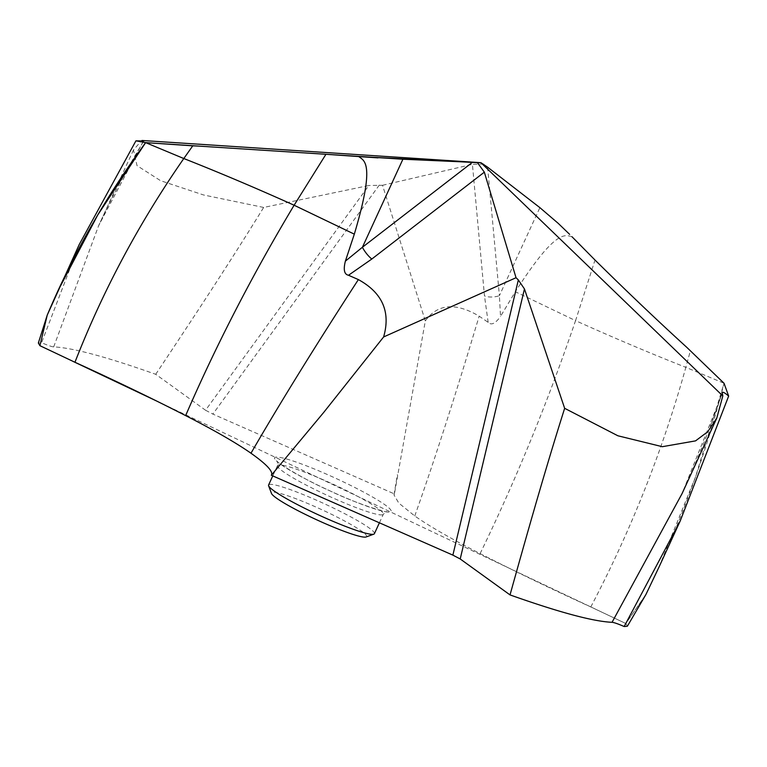 <?xml version="1.0" encoding="UTF-8"?>
<svg xmlns="http://www.w3.org/2000/svg" width="767" height="767" viewBox="0 0 767 767"><rect width="100%" height="100%" fill="white"/><g stroke="black" fill="none" stroke-linecap="round" stroke-linejoin="round"><path stroke-width="0.58" stroke-dasharray="3.83 2.88" d="M79.25 244.472L41.581 342.686A330.759 35.723 24.7 0 0 38.35 343.031M155.72 374.296C207.426 296.704 236.265 251.883 263.666 207.445L368.86 185.499L205.537 410.24L155.72 374.296C106.479 356.847 72.462 347.719 53.69 346.905C51.629 346.713 47.592 345.303 41.581 342.686M205.537 410.24L212.862 414.084L394.411 493.938L425.321 320.922L382.532 185.288L368.86 185.499M627.396 626.179L625.834 623.523L590.791 606.946C552.298 589.401 515.405 571.626 480.113 553.611C451.351 538.875 429.568 526.325 414.755 515.98L398.773 503.075L393.998 494.916L394.411 493.938M263.666 207.445L203.533 194.962L160.619 180.715L137.025 165.643L133.477 149.939L141.205 141.08M382.532 185.288L472.414 164.339L484.476 295.889A11.745 5.235 174.8 0 0 499.394 295.678L500.515 316.387L515.338 291.728L575.547 320.644L595.019 260.042M483.804 164.071L472.414 164.339M425.321 320.922C437.516 303.799 455.454 302.208 479.154 316.148L488.167 322.361C491.302 325.582 495.415 323.597 500.515 316.387M571.942 236.687C565.202 235.172 556.2 227.991 515.338 291.728M488.167 322.361L484.476 295.889M658.872 567.35L695.487 477.064L724.029 383.251C705.18 456.816 679.15 527.217 645.948 594.444L625.834 623.523L156.842 401.131M374.392 533.688A58.234 6.289 24.7 0 0 374.171 532.528A58.234 6.289 24.7 0 0 320.05 501.791A58.234 6.289 24.7 0 0 268.584 485.022M366.089 536.967A52.367 5.657 24.7 0 0 366.425 535.491A52.367 5.657 24.7 0 0 315.17 506.699A52.367 5.657 24.7 0 0 271.499 493.459M645.948 594.444L625.834 623.523M72.961 361.362L39.913 345.687M53.69 346.905L98.646 225.651L143.381 141.08M274.874 459.097A64.102 6.922 -155.3 0 1 326.819 474.294A64.102 6.922 -155.3 0 1 390.873 510.113A64.102 6.922 -155.3 0 1 338.928 494.916A64.102 6.922 -155.3 0 1 274.874 459.097M379.301 185.077L212.862 414.084M414.755 515.98C434.63 459.979 456.097 393.366 479.154 316.148M480.113 553.611C515.951 479.758 547.753 402.109 575.547 320.644C614.012 337.94 650.78 353.51 685.851 367.345L690.377 350.74M487.611 167.177L499.394 295.678L539.882 207.646M590.791 606.946C630.81 530.802 662.496 450.938 685.851 367.345L724.029 383.251M722.341 393.289L682.007 493.727C697.136 460.804 710.578 427.094 722.332 392.599M277.75 466.739A58.234 6.289 -155.3 0 1 277.529 465.569A58.234 6.289 -155.3 0 1 328.995 482.347A58.234 6.289 -155.3 0 1 383.117 513.085A58.234 6.289 -155.3 0 1 383.337 514.245A58.234 6.289 -155.3 0 1 331.871 497.476A58.234 6.289 -155.3 0 1 277.75 466.739M133.487 149.939L98.646 225.651C111.963 196.745 127.006 168.529 143.774 141.003M393.998 494.916L397.402 474.581M716.781 418.111L716.445 418.83M379.406 522.806L383.337 514.245L386.606 511.551C391.304 513.832 359.771 505.405 329.455 490.612C302.438 478.924 274.174 460.651 277.443 461.341L277.529 465.569L272.774 475.904"/><path stroke-width="1.15" d="M47.247 315.084L39.913 345.687L47.247 315.084C72.865 254.433 105.664 196.946 145.634 142.624L135.932 140.84L79.25 244.472L47.247 315.084L38.35 343.031L39.913 345.687L74.955 362.264C113.449 379.809 150.342 397.594 185.633 415.599C214.396 430.335 236.178 442.875 250.982 453.23C266.791 464.428 273.579 471.772 271.336 475.272L452.875 555.126L460.21 558.97L510.026 594.914C559.268 612.363 593.284 621.491 612.056 622.305C614.118 622.497 618.154 623.907 624.165 626.524A330.759 35.723 24.7 0 0 627.396 626.179L645.948 594.444L658.872 567.35M145.634 142.624L183.802 158.529L192.757 145.835L197.828 146.046L145.634 142.624L192.757 145.835L145.634 142.624L97.725 215.009L57.889 290.933M135.932 140.84L143.774 141.003M141.205 141.08L142 140.476L143.381 141.08M142 140.476L480.938 162.69L487.611 167.177L480.938 162.69L477.448 162.652L484.341 172.163L516.038 277.721L518.339 279.955L524.455 288.938L460.21 558.97M516.038 277.721L383.615 336.962C390.825 311.91 382.407 292.783 358.371 279.591L348.496 275.257C344.268 274.413 343.223 269.716 345.38 261.144L354.316 234.146C375.657 162.642 364.229 160.744 358.716 156.573L325.946 154.282L402.905 159.22L480.938 162.69L722.811 395.945L722.341 393.289C722.092 391.304 724.192 392.234 728.65 396.079L724.029 383.251L686.772 347.326C657.923 321.047 627.339 291.949 595.019 260.042C627.348 291.959 657.933 321.057 686.772 347.326M325.946 154.282L197.828 146.046L325.946 154.282L294.116 205.23L354.316 234.146M358.716 156.573L472.338 162.393L362.417 247.252L345.38 261.144M402.905 159.22L362.417 247.252A11.745 3.164 -127.7 0 0 371.822 259.025L348.496 275.257M510.026 594.914C534.637 506.565 549.402 456.605 564.646 408.312L617.895 435.781L662.352 446.691L695.544 440.881L707.788 431.696L716.781 418.111L722.811 395.945M564.646 408.312L524.455 288.938M539.882 207.646L487.611 167.177L539.882 207.646L558.203 223.341L539.882 207.646M558.203 223.341L569.641 234.366M571.942 236.687L595.019 260.042L571.942 236.687M722.332 392.599L722.341 393.289M728.65 396.079L680.243 520.898L624.165 626.524M383.615 336.962L323.741 412.387L271.336 475.272M272.774 475.904L268.584 485.022A58.234 6.289 24.7 0 0 268.613 485.779A58.234 6.289 24.7 0 0 268.805 486.182A58.234 6.289 24.7 0 0 320.05 515.606A58.234 6.289 24.7 0 0 373.797 534.168A58.234 6.289 24.7 0 0 374.392 533.688L379.406 522.806M268.613 485.779L271.499 493.459A52.367 5.657 24.7 0 0 271.681 493.814A52.367 5.657 24.7 0 0 317.749 520.285A52.367 5.657 24.7 0 0 366.089 536.967L373.797 534.168M156.842 401.131L72.961 361.362M192.757 145.835L197.828 146.046M361.966 156.804L377.997 157.858M472.338 162.393L477.448 162.652M74.955 362.264C102.903 290.635 139.191 222.718 183.802 158.529C218.873 172.374 255.651 187.934 294.116 205.23C252.458 274.739 216.294 344.872 185.633 415.599M250.982 453.23C279.754 403.48 315.553 345.601 358.371 279.591M484.341 172.163L371.822 259.025M716.781 418.111L682.007 493.727L612.056 622.305M518.339 279.955L452.875 555.126M658.882 567.35L680.243 520.898"/></g></svg>
